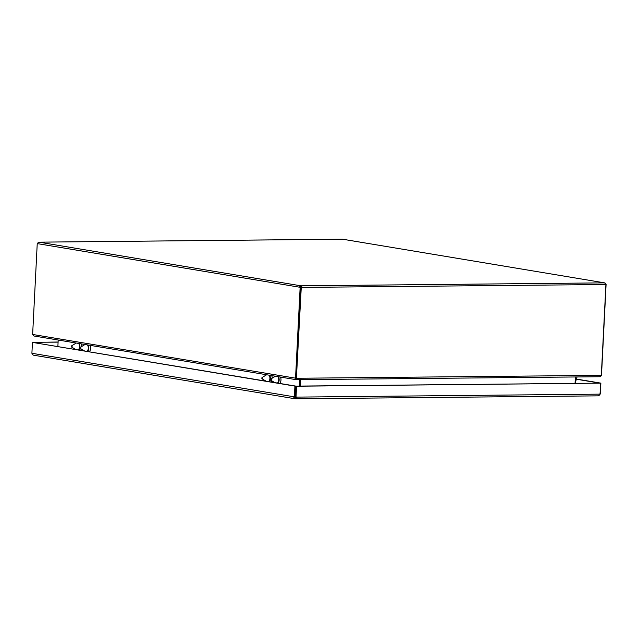 <?xml version="1.0" encoding="UTF-8"?>
<svg xmlns="http://www.w3.org/2000/svg" width="638" height="638" viewBox="0 0 638 638"><rect width="100%" height="100%" fill="white"/><g stroke="black" fill="none" stroke-linecap="round" stroke-linejoin="round"><path stroke-width="0.96" d="M295.362 397.003L296.016 397.115L295.362 397.011L295.912 386.118L599.959 383.143L576.369 379.211M294.724 397.019A0.758 0.606 99.5 0 0 295.298 397.649L295.665 397.673A0.758 0.439 -90.6 0 0 296.136 397.131M58.098 342.016L32.713 342.383M58.09 342.135L32.721 342.263M599.409 394.037L600.326 394.037L600.876 383.135L576.417 379.06M599.736 394.164A1.89 1.523 -80.5 0 1 598.556 395.743M295.841 398.798L598.077 395.847A1.89 1.101 -90.6 0 0 598.189 395.855L295.721 398.806A1.89 1.101 89.4 0 0 296.806 397.123L296.016 397.131L296.574 386.221L600.876 383.135M600.605 383.255L600.055 394.164L599.265 394.172A1.89 1.101 -90.6 0 1 598.189 395.855M295.721 398.806A1.89 1.101 89.4 0 1 295.609 398.798L295.234 398.774A1.89 1.523 -80.5 0 1 293.799 396.932L295.282 397.003L295.841 386.11L294.923 386.118L294.365 397.027M295.912 386.118L296.574 386.221M295.019 398.758L33.686 355.214A1.89 1.523 99.5 0 1 32.466 353.388L31.9 353.3L32.45 342.391L294.923 386.118M32.45 342.391L295.841 386.11M295.514 397.649L295.458 398.774M78.649 343.451A3.772 2.209 89.4 0 1 79.495 346.769A3.772 2.209 89.4 0 1 78.211 349.847M79.343 343.563A4.53 2.648 89.4 0 1 79.933 346.841A4.53 2.648 89.4 0 1 78.945 349.975M75.164 343.683A4.53 2.648 89.4 0 1 75.571 342.933M81.329 343.898A4.53 2.648 89.4 0 1 81.784 346.466M81.289 349.05A4.53 2.648 89.4 0 1 80.547 350.238M280.537 377.082A4.53 2.648 89.4 0 1 280.975 380.017A4.53 2.648 89.4 0 1 279.755 383.43M271.74 375.623A4.53 2.648 89.4 0 1 272.195 378.19M271.7 380.774A4.53 2.648 89.4 0 1 270.959 381.963M90.125 345.357A4.53 2.648 89.4 0 1 90.564 348.292A4.53 2.648 89.4 0 1 89.344 351.705M58.202 340.038L57.875 346.458M299.589 379.666L299.262 386.078M87.446 344.911A3.772 2.209 89.4 0 1 88.291 348.236A3.772 2.209 89.4 0 1 87.007 351.315M88.132 345.03A4.53 2.648 89.4 0 1 88.73 348.308A4.53 2.648 89.4 0 1 87.741 351.434M83.961 345.142A4.53 2.648 89.4 0 1 84.368 344.4M269.061 375.176A3.772 2.209 89.4 0 1 269.906 378.494A3.772 2.209 89.4 0 1 268.622 381.572M269.754 375.288A4.53 2.648 89.4 0 1 270.345 378.565A4.53 2.648 89.4 0 1 269.356 381.699M265.575 375.407A4.53 2.648 89.4 0 1 265.982 374.658M277.857 376.635A3.772 2.209 89.4 0 1 278.702 379.961A3.772 2.209 89.4 0 1 277.418 383.039M278.543 376.755A4.53 2.648 89.4 0 1 279.141 380.033A4.53 2.648 89.4 0 1 278.152 383.167M274.372 376.867A4.53 2.648 89.4 0 1 274.779 376.125M575.564 376.97L575.237 383.39M299.876 386.078L300.203 379.666M300.275 379.658L299.948 386.078M300.721 379.658L300.394 386.07M575.38 376.978L575.053 383.39M296.239 378.932L296.327 379.65M301.511 287.299A0.758 0.439 -90.6 0 0 301.104 286.582L300.913 286.566A0.758 0.606 99.5 0 0 300.275 287.236L300.761 287.315L296.295 378.932M300.761 287.315L300.139 287.411L295.538 378.27L296.136 379.682L33.989 336.003L32.634 334.464L37.235 243.604L37.857 243.517M300.275 287.236L299.669 287.148A1.507 1.22 -80.5 0 1 300.953 285.816L604.433 282.865A1.507 0.885 -90.6 0 1 605.239 284.341L605.917 284.508L601.315 375.367L599.744 376.731L296.375 379.69M296.343 378.948L296.351 379.698L599.744 376.731M296.319 379.69L301.272 287.307L300.825 287.411L296.223 378.27L601.315 375.367M296.271 378.852L296.223 378.27M600.565 376.572L601.498 375.288L606.1 284.42L605.486 284.341M38.679 242.241A1.507 0.885 89.4 0 1 38.966 242.153A1.507 0.885 89.4 0 1 39.054 242.161A1.507 1.22 99.5 0 0 37.746 243.509L37.259 243.429M300.155 287.236L299.669 287.148M301.144 285.824A1.507 0.885 89.4 0 1 301.949 287.299L301.272 287.307M342.877 239.266A1.507 1.22 99.5 0 0 342.534 239.21L342.343 239.202A1.507 0.885 -90.6 0 0 342.247 239.194A1.507 0.885 -90.6 0 0 342.159 239.202M605.231 284.221L606.1 284.245M604.433 282.865L604.465 282.849A1.507 1.22 -80.5 0 1 605.614 284.165M301.024 286.566L301.064 285.816M576.305 376.97L576.951 377.313L575.269 382.792M296.016 397.115L600.055 394.14M31.9 353.277L295.282 396.995M71.815 347.176A0.718 0.423 89.4 0 1 71.703 345.78A0.718 0.423 89.4 0 1 71.815 347.176L71.974 346.458M80.611 348.635A0.718 0.423 89.4 0 1 80.5 347.239A0.718 0.423 89.4 0 1 80.611 348.635L80.771 347.917M262.226 378.9A0.718 0.423 89.4 0 1 262.114 377.505A0.718 0.423 89.4 0 1 262.226 378.9L262.385 378.182M271.022 380.368A0.718 0.423 89.4 0 1 270.911 378.964A0.718 0.423 89.4 0 1 271.022 380.368L271.182 379.642M32.634 334.464L296.152 378.262M300.753 287.403L37.235 243.604M605.917 284.508L300.825 287.411M342.343 239.202L39.054 242.161L300.953 285.816M604.465 282.849L342.534 239.21M75.659 349.425L71.719 347.136L71.703 345.78L76.217 343.045M84.455 350.892L80.516 348.603L80.5 347.239L85.013 344.504M266.07 381.149L262.13 378.86L262.114 377.505L266.628 374.769M274.866 382.617L270.927 380.328L270.911 378.964L275.425 376.229M342.247 239.194L38.966 242.153M604.633 282.865L342.71 239.226"/></g></svg>
